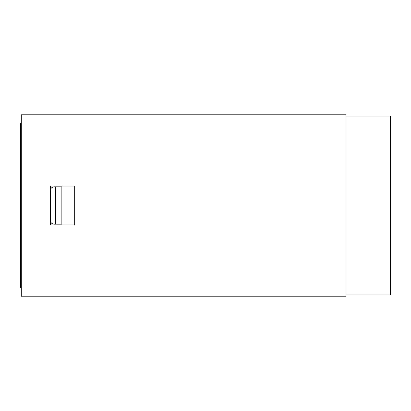 <?xml version="1.0" encoding="UTF-8"?>
<svg xmlns="http://www.w3.org/2000/svg" width="411" height="411" viewBox="0 0 411 411"><rect width="100%" height="100%" fill="white"/><g stroke="black" fill="none" stroke-linecap="round" stroke-linejoin="round"><path stroke-width="0.62" d="M50.409 220.43A3.735 3.735 0 0 0 54.144 224.165L61.856 224.165L61.856 186.835L54.144 186.835A3.735 3.735 0 0 0 50.409 190.57M55.634 224.165L55.634 186.835M346.031 296.203L346.031 114.797L21.295 114.797L21.295 296.203L346.031 296.203M21.295 287.618L20.55 287.618L20.55 123.382L21.295 123.382M74.299 224.909L50.409 224.909L50.409 186.091L74.299 186.091L74.299 224.909M346.031 294.898L390.45 294.898L390.45 116.102L346.031 116.102"/></g></svg>
